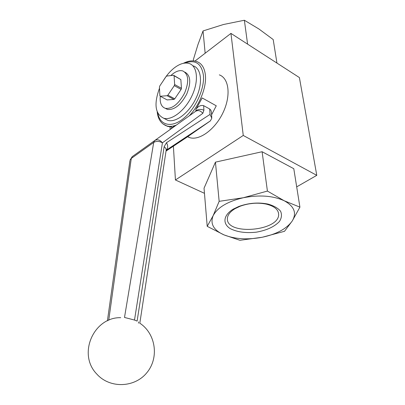 <?xml version="1.0" encoding="UTF-8"?>
<svg xmlns="http://www.w3.org/2000/svg" width="405" height="405" viewBox="0 0 405 405"><rect width="100%" height="100%" fill="white"/><g stroke="black" fill="none" stroke-linecap="round" stroke-linejoin="round"><path stroke-width="0.61" d="M174.079 75.755L180.848 79.582L181.465 88.325L174.641 84.529L174.079 75.755L173.629 75.279L166.799 76.039L166.015 76.641L159.783 85.956L159.438 87.034L159.879 95.762L160.309 96.258L167.103 95.722L173.953 99.422L174.747 98.83L167.898 95.119L174.292 85.632L181.116 89.424L181.465 88.325M174.641 84.529L174.292 85.632M174.747 98.83L181.116 89.424M167.898 95.119L167.103 95.722M173.953 99.422L167.128 99.913L160.309 96.258M180.848 79.582L173.629 75.279M170.788 75.593L172.753 73.902C176.514 71.047 179.886 70.07 182.863 70.966C188.619 74.186 189.221 81.516 184.67 92.953C178.711 103.948 172.272 109.077 165.351 108.337C161.352 106.879 159.666 102.85 160.289 96.238M184.882 72.13C190.654 75.355 191.266 82.676 186.725 94.092C180.777 105.062 174.337 110.175 167.412 109.426L165.351 108.337M163.149 80.929C166.374 75.568 170.09 71.224 174.297 67.898C179.906 63.62 184.933 62.173 189.383 63.56C197.473 66.223 198.916 81.106 191.995 95.742C185.181 110.408 171.948 120.695 163.752 118.26C155.15 114.144 153.733 104.126 159.499 88.199M193.387 65.909C201.508 68.597 202.996 83.45 196.106 98.02C189.322 112.63 176.089 122.842 167.862 120.386L164.567 118.68M219.318 74.869C229.022 78.251 231.118 95.534 223.18 112.327C215.364 129.16 199.766 140.687 189.879 137.7L187.535 136.758M296.688 186.867L316.776 175.345L243.253 135.457L175.426 179.977L173.401 146.19M243.253 135.457L230.946 33.392L299.401 77.573L316.776 175.345M194.967 61.064L230.946 33.392M247.592 44.135L244.367 20.25L258.846 28.942L273.193 39.543L276.944 63.084M244.367 20.25L223.469 24.508L203.042 30.937L205.153 53.227M203.042 30.937L197.999 44.479L193.352 59.631L193.453 60.866M175.426 179.977L204.464 193.327M299.923 207.147L292.253 220.968L284.512 231.301L262.268 237.254L239.922 240.292L223.99 234.885C234.94 239.173 247.698 239.962 262.268 237.254C276.716 234.146 286.71 228.719 292.253 220.968C296.946 213.01 294.258 206.272 284.194 200.748C273.01 195.686 259.382 194.683 243.304 197.741C227.635 201.452 217.586 207.416 213.167 215.627L219.151 201.336L243.304 197.741L267.416 191.064L284.194 200.748L299.923 207.147L293.792 168.703L262.106 151.728L215.445 162.147L204.039 188.193L207.208 226.339L213.167 215.627C209.932 223.752 213.541 230.172 223.99 234.885L207.208 226.339M219.151 201.336L215.445 162.147M267.416 191.064L262.106 151.728M233.133 209.167L238.818 206.464C248.584 202.966 258.299 202.171 267.978 204.069C273.734 205.715 277.926 208.089 280.554 211.192C282.047 214.554 281.672 217.991 279.425 221.505C274.403 226.76 266.708 230.313 256.345 232.171C245.835 233.29 237.107 232.095 230.172 228.587C222.355 223.54 223.317 215.288 233.133 209.167M235.108 208.641L240.185 206.226C248.893 203.107 257.565 202.399 266.196 204.095C274.18 206.074 278.321 209.451 278.635 214.22C279.698 231.275 225.793 235.695 227.397 218.422C227.63 214.878 230.202 211.618 235.108 208.641M253.798 203.295L249.019 203.862M166.096 150.67L166.096 150.665C166.409 149.232 165.756 147.921 164.136 146.747L137.113 321.094L134.506 320.051L124.502 317.444L153.708 142.413C156.452 140.935 159.352 141.077 162.415 142.838L202.809 113.324L203.912 110.236L203.644 105.654L209.689 108.991L210.742 109.993L211.385 111.78L211.764 117.511M166.172 150.24C168.08 148.24 168.181 145.729 166.48 142.712L164.136 146.747M166.172 150.275L210.347 120.923L211.81 118.235L210.038 114.407L166.48 142.712M211.587 114.772L216.27 105.806L202.196 97.944L195.863 109.461L195.929 110.636C198.536 109.178 201.199 109.041 203.912 110.236M195.863 109.461C198.111 106.242 200.703 104.976 203.644 105.654M195.929 110.636L195.615 111.309C198.177 109.922 200.576 110.59 202.809 113.324M195.615 111.309L154.74 140.53C157.418 139.097 159.975 139.867 162.415 142.838L134.506 320.051M171.593 128.481L171.664 128L170.586 129.205M175.142 125.515L171.664 128L171.563 126.886L167.903 126.487L165.154 125.312M185.855 137.923L166.03 151.085M210.261 120.984L185.986 137.837M108.732 320.269L131.276 158.431L129.97 160.248L132.207 156.654L154.74 140.53L153.708 142.413L131.276 158.431L132.354 156.543M184.877 63.079C195.347 59.332 201.523 63.403 203.411 75.279C204.773 88.791 195.362 109.112 183.333 118.63C171.315 128.314 159.869 125.297 157.788 113.152M189.175 115.916C199.584 105.173 206.702 87.202 205.391 75.143C204.591 67.984 201.801 63.484 197.017 61.641C192.881 60.193 188.345 60.75 183.409 63.307M162.861 123.889L166.88 125.96C169.69 126.709 172.844 126.416 176.342 125.089M138.454 323.16L138.652 321.894M209.689 108.991L210.038 114.407M107.406 320.861L129.878 160.922M163.752 118.26L167.862 120.386M157.196 111.81C157.975 119.278 161.205 123.996 166.88 125.96L167.903 126.487M189.879 137.7L187.748 136.612M240.185 206.226L238.818 206.464M266.196 204.095L267.978 204.069M278.635 214.22L278.392 212.503M139.846 323.033L166.09 150.68M166.172 150.265L210.463 120.837M170.206 129.473L170.014 127.216M120.715 317.677C93.763 316.973 77.147 354.122 96.871 374.139C109.978 388.82 134.971 387.793 147.05 372.458C159.423 357.382 155.566 333.376 139.71 323.124"/></g></svg>
